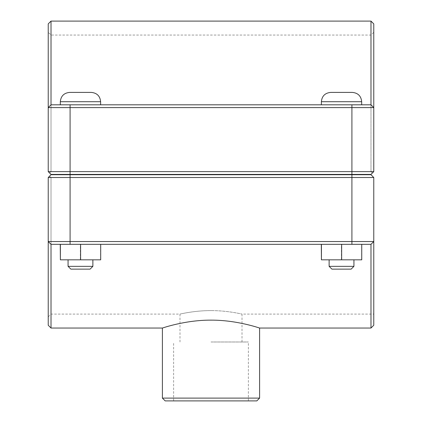 <?xml version="1.0" encoding="UTF-8"?>
<svg xmlns="http://www.w3.org/2000/svg" width="422" height="422" viewBox="0 0 422 422"><rect width="100%" height="100%" fill="white"/><g stroke="black" fill="none" stroke-linecap="round" stroke-linejoin="round"><path stroke-width="0.32" stroke-dasharray="2.11 1.58" d="M48.229 325.251L48.229 241.537L51.02 244.327L370.98 244.327L51.02 244.327L51.02 328.042M370.98 328.042L370.98 244.327L373.771 241.537L373.771 325.251M162.396 328.042C161.837 328.305 184.91 319.987 211 320.14C237.09 319.987 260.163 328.305 259.604 328.042M341.525 174.413L361.68 174.413L341.525 174.413M341.525 174.724L361.68 174.724L341.525 174.724M341.525 104.809L361.68 104.809L341.525 104.809M341.525 266.34L353.931 266.34L329.123 266.34L331.914 269.13L351.141 269.13L331.914 269.13L351.141 269.13L353.931 266.34L341.525 266.34M341.525 259.831L353.931 259.831L341.525 259.831M361.744 244.327L341.403 244.327L341.403 259.831L361.744 259.831L321.311 259.831L321.311 244.327L361.744 244.327L361.617 259.831L341.403 259.831L341.403 244.327L321.311 244.327L361.617 244.327L361.617 259.831L361.744 244.327L341.651 244.327L341.651 259.831M361.68 101.713C361.126 96.063 358.03 92.961 352.381 92.407L330.674 92.407C325.024 92.961 321.928 96.063 321.374 101.713L361.68 101.713L321.374 101.713L361.68 101.713L361.68 104.809M341.651 244.327L321.437 244.327L321.437 259.831M80.475 174.413L60.32 174.413L80.475 174.413M80.475 174.724L60.32 174.724L80.475 174.724M80.475 104.809L60.32 104.809L80.475 104.809M80.475 266.34L68.069 266.34L92.877 266.34L68.069 266.34L70.859 269.13L90.086 269.13L70.859 269.13L90.086 269.13L92.877 266.34L80.475 266.34M80.475 259.831L68.069 259.831L80.475 259.831M100.689 244.327L80.349 244.327L80.349 259.831L100.689 259.831L60.256 259.831L60.256 244.327L100.689 244.327L100.563 259.831L80.349 259.831L80.349 244.327L60.256 244.327L100.563 244.327L100.563 259.831L100.689 244.327L80.597 244.327L80.597 259.831M91.326 92.407L69.619 92.407C63.97 92.961 60.873 96.063 60.32 101.713L100.626 101.713C100.072 96.063 96.976 92.961 91.326 92.407M80.597 244.327L60.383 244.327L60.383 259.831M49.627 173.025L48.229 171.627L49.627 173.025L51.02 171.627L49.627 173.025L48.229 171.627L48.229 23.89M372.373 173.025L373.771 171.627L373.771 32.262L373.771 171.627L372.373 173.025L370.98 171.627L372.373 173.025L370.98 174.413L373.771 171.627L373.771 107.599L48.229 107.599L51.02 104.809L48.229 107.599M51.02 171.627L51.02 35.052L51.02 171.627L370.98 171.627L370.98 35.052L370.98 171.627L51.02 171.627M373.771 23.89L373.771 107.599L370.98 104.809L370.98 21.1M48.229 171.627L373.771 171.627M370.98 174.413L51.02 174.413M51.02 21.1L51.02 104.809L370.98 104.809L373.771 107.599M51.02 104.809L370.98 104.809L51.02 104.809M51.02 174.724L370.98 174.724L51.02 174.724L370.98 174.724L373.771 177.514L370.98 174.724L373.771 177.514L51.02 177.514L51.02 314.089L51.02 177.514L373.771 177.514L373.771 314.089L373.771 177.514L373.771 241.537L370.98 244.327L51.02 244.327L48.229 241.537L48.229 177.514L48.229 316.88L48.229 177.514L51.02 174.724L49.627 176.116L51.02 177.514L49.627 176.116M211 310.603C194.4 310.518 179.608 314.195 179.994 314.089C179.608 314.195 194.4 310.518 211 310.603C227.6 310.518 242.392 314.195 242.006 314.089C242.392 314.195 227.6 310.518 211 310.603M373.771 177.514L48.229 177.514M48.229 241.537L373.771 241.537M211 341.994L248.384 341.994L211 341.994M256.813 400.9L165.187 400.9M162.396 398.11L259.604 398.11M351.911 174.413L351.911 104.809M70.089 174.413L70.089 104.809M70.089 174.724L70.089 244.327M351.911 174.724L351.911 244.327M321.374 174.413L321.374 174.724M361.68 174.413L361.68 174.724M321.374 101.713L321.374 104.809M329.123 259.831L329.123 266.34M353.931 259.831L353.931 266.34M68.069 259.831L68.069 266.34M92.877 259.831L92.877 266.34M60.32 101.713L60.32 104.809M100.626 101.713L100.626 104.809M60.32 174.413L60.32 174.724M100.626 174.413L100.626 174.724M373.771 32.262L370.98 35.052L51.02 35.052L48.229 32.262M48.229 316.88L51.02 314.089L179.994 314.089L179.994 341.994M242.006 341.994L242.006 314.089L373.771 314.089M248.384 400.9L248.384 341.994M173.616 400.9L173.616 341.994"/><path stroke-width="0.63" d="M51.02 328.042L51.02 244.327L48.229 241.537L48.229 325.251L51.02 328.042L162.396 328.042L162.396 398.11L259.604 398.11L256.813 400.9L165.187 400.9L162.396 398.11M370.98 328.042L373.771 325.251L373.771 241.537L370.98 244.327L370.98 328.042L259.604 328.042C260.163 328.305 237.09 319.987 211 320.14C184.91 319.987 161.837 328.305 162.396 328.042M353.931 266.34L351.141 269.13L331.914 269.13L329.123 266.34L353.931 266.34L353.931 259.831M361.744 244.327L361.744 259.831L341.651 259.831L341.651 244.327M321.437 244.327L321.437 259.831L341.651 259.831M321.311 244.327L321.437 259.831M341.525 92.407L352.381 92.407C358.03 92.961 361.126 96.063 361.68 101.713L321.374 101.713C321.928 96.063 325.024 92.961 330.674 92.407L341.525 92.407M92.877 266.34L90.086 269.13L70.859 269.13L68.069 266.34L92.877 266.34L92.877 259.831M100.689 244.327L100.689 259.831L80.597 259.831L80.597 244.327M60.383 244.327L60.383 259.831L80.597 259.831M60.256 244.327L60.383 259.831M80.475 92.407L91.326 92.407C96.976 92.961 100.072 96.063 100.626 101.713L60.32 101.713C60.873 96.063 63.97 92.961 69.619 92.407L80.475 92.407M372.373 173.025L370.98 174.413L51.02 174.413L48.229 171.627L70.089 171.627L70.089 107.599L373.771 107.599L373.771 23.89L370.98 21.1L370.98 104.809L373.771 107.599L370.98 104.809L51.02 104.809L51.02 21.1L370.98 21.1M370.98 174.413L373.771 171.627L70.089 171.627L70.089 174.413M51.02 21.1L48.229 23.89L48.229 171.627M48.229 107.599L51.02 104.809L48.229 107.599L70.089 107.599L70.089 104.809M373.771 171.627L373.771 107.599M51.02 174.413L49.627 173.025M49.627 176.116L51.02 174.724L370.98 174.724L373.771 177.514L351.911 177.514L351.911 241.537L48.229 241.537L51.02 244.327L370.98 244.327L373.771 241.537L373.771 177.514M51.02 174.724L48.229 177.514L351.911 177.514L351.911 174.724M373.771 241.537L351.911 241.537L351.911 244.327M48.229 177.514L48.229 241.537M351.911 174.413L351.911 104.809M70.089 174.724L70.089 244.327M361.68 174.724L361.68 174.413M321.374 174.724L321.374 174.413M361.68 104.809L361.68 101.713M321.374 104.809L321.374 101.713M329.123 266.34L329.123 259.831M100.626 174.724L100.626 174.413M60.32 174.724L60.32 174.413M100.626 104.809L100.626 101.713M60.32 104.809L60.32 101.713M68.069 266.34L68.069 259.831M259.604 328.042L259.604 398.11"/></g></svg>

